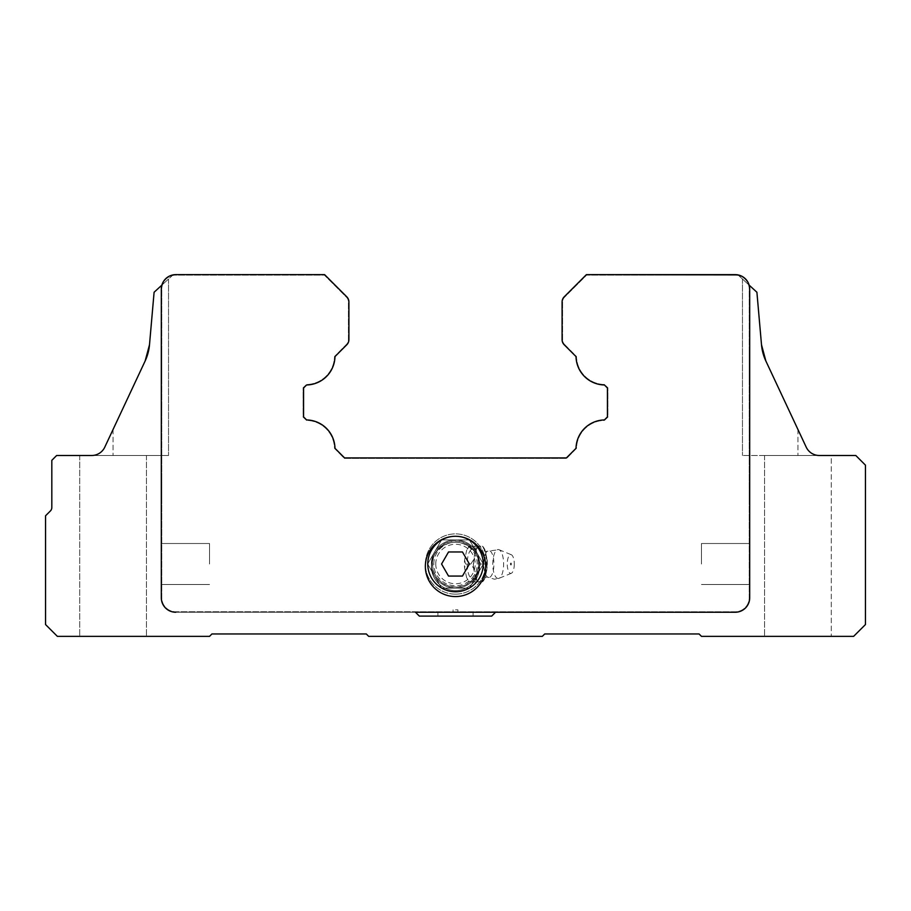 <?xml version="1.0" encoding="UTF-8"?>
<svg xmlns="http://www.w3.org/2000/svg" width="911" height="911" viewBox="0 0 911 911"><rect width="100%" height="100%" fill="white"/><g stroke="black" fill="none" stroke-linecap="round" stroke-linejoin="round"><path stroke-width="0.68" stroke-dasharray="4.55 3.42" d="M576.025 356.588L564.205 344.757A7.231 7.231 0 0 1 562.087 339.644A7.231 7.231 0 0 0 564.205 344.757A7.231 7.231 0 0 1 562.087 339.644A7.231 7.231 0 0 0 564.205 344.757L576.025 356.588A28.936 28.936 0 0 0 604.414 384.966L604.414 384.966A28.936 28.936 0 0 1 576.025 356.588A28.936 28.936 0 0 0 604.414 384.966A28.936 28.936 0 0 1 576.025 356.588A28.936 28.936 0 0 0 604.414 384.966L607.421 387.984L607.421 416.919L604.403 419.937L607.421 416.919L607.421 387.984L604.414 384.966A28.936 28.936 0 0 1 576.025 356.588L564.547 344.426L576.515 356.577A28.457 28.457 0 0 0 604.426 384.488L607.91 387.779L607.91 417.113L604.414 420.415A28.457 28.457 0 0 0 576.515 448.314L566.631 458.392L344.369 458.392L334.485 448.314A28.457 28.457 0 0 0 306.586 420.415L303.09 417.113L303.09 387.779L306.574 384.488A28.457 28.457 0 0 0 334.485 356.577L346.453 344.426A6.753 6.753 0 0 0 348.435 339.644L348.435 301.951A6.753 6.753 0 0 0 346.453 297.18L324.396 275.122L175.766 275.122A13.984 13.984 0 0 0 161.782 289.106L161.782 597.775A13.984 13.984 0 0 0 175.766 611.759L735.234 611.759A13.984 13.984 0 0 0 749.218 597.775L749.218 289.106A13.984 13.984 0 0 0 735.234 275.122L586.604 275.122L564.547 297.18A6.753 6.753 0 0 0 562.565 301.951L562.565 339.644A6.753 6.753 0 0 0 564.547 344.426A6.753 6.753 0 0 1 562.565 339.644L562.565 301.951A6.753 6.753 0 0 1 564.547 297.18L586.604 275.122L735.234 275.122A13.984 13.984 0 0 1 749.218 289.106L749.218 597.775A13.984 13.984 0 0 1 735.234 611.759L175.766 611.759A13.984 13.984 0 0 1 161.782 597.775L161.782 289.106A13.984 13.984 0 0 1 175.766 275.122L324.396 275.122L346.453 297.18A6.753 6.753 0 0 1 348.435 301.951L348.435 339.644A6.753 6.753 0 0 1 346.453 344.426L334.485 356.577A28.457 28.457 0 0 1 306.574 384.488L303.09 387.779L303.09 417.113L306.586 420.415A28.457 28.457 0 0 1 334.485 448.314L344.369 458.392L566.631 458.392L576.515 448.314A28.457 28.457 0 0 1 604.414 420.415L607.91 417.113L607.91 387.779L604.426 384.488A28.457 28.457 0 0 1 576.515 356.577L564.205 344.757A7.231 7.231 0 0 1 562.087 339.644L562.087 301.951A7.231 7.231 0 0 1 564.205 296.838L586.399 274.644L735.234 274.644A14.474 14.474 0 0 1 749.696 289.106L749.696 597.775A14.474 14.474 0 0 1 735.234 612.249L175.766 612.249A14.474 14.474 0 0 1 161.304 597.775L161.304 289.106A14.474 14.474 0 0 1 175.766 274.644L324.601 274.644L346.795 296.838A7.231 7.231 0 0 1 348.913 301.951L348.913 339.644A7.231 7.231 0 0 1 346.795 344.757L334.975 356.588A28.936 28.936 0 0 1 306.586 384.966L303.09 387.779L303.09 417.113L306.597 419.937A28.936 28.936 0 0 1 334.975 448.303L344.369 458.392L566.631 458.392L576.025 448.303A28.936 28.936 0 0 1 604.403 419.937L607.91 417.113L607.91 387.779L604.414 384.966A28.936 28.936 0 0 1 576.025 356.588L564.205 344.757A7.231 7.231 0 0 1 562.087 339.644L562.087 301.951A7.231 7.231 0 0 1 564.205 296.838L586.399 274.644L735.234 274.644A14.474 14.474 0 0 1 749.696 289.106L749.696 597.775A14.474 14.474 0 0 1 735.234 612.249L175.766 612.249A14.474 14.474 0 0 1 161.304 597.775L161.304 289.106A14.474 14.474 0 0 1 175.766 274.644L324.601 274.644L346.795 296.838A7.231 7.231 0 0 1 348.913 301.951L348.913 339.644A7.231 7.231 0 0 1 346.795 344.757L334.975 356.588A28.936 28.936 0 0 1 306.586 384.966L303.579 387.984L303.579 416.919L306.597 419.937A28.936 28.936 0 0 1 334.975 448.303L344.574 457.914L566.426 457.914L576.025 448.303A28.936 28.936 0 0 1 604.403 419.937L607.421 416.919L607.421 387.984L604.414 384.966A28.936 28.936 0 0 1 576.025 356.588L564.205 344.757A7.231 7.231 0 0 1 562.087 339.644A7.231 7.231 0 0 0 564.205 344.757A7.231 7.231 0 0 1 562.087 339.644L562.087 301.951A7.231 7.231 0 0 1 564.205 296.838L586.399 274.644L735.234 274.644A14.474 14.474 0 0 1 749.696 289.106A14.474 14.474 0 0 0 735.234 274.644A14.474 14.474 0 0 1 749.696 289.106L749.696 597.775A14.474 14.474 0 0 1 735.234 612.249A14.474 14.474 0 0 0 749.696 597.775A14.474 14.474 0 0 1 735.234 612.249L175.766 612.249L415.473 612.249L419.333 616.109L491.667 616.109L495.527 612.249L491.667 616.109L419.333 616.109L415.473 612.249L175.766 612.249A14.474 14.474 0 0 1 161.304 597.775A14.474 14.474 0 0 0 175.766 612.249A14.474 14.474 0 0 1 161.304 597.775L161.304 289.106A14.474 14.474 0 0 1 175.766 274.644L324.601 274.644L175.766 274.644A14.474 14.474 0 0 0 161.304 289.106A14.474 14.474 0 0 1 175.766 274.644L324.601 274.644L346.795 296.838A7.231 7.231 0 0 1 348.913 301.951A7.231 7.231 0 0 0 346.795 296.838A7.231 7.231 0 0 1 348.913 301.951L348.913 339.644A7.231 7.231 0 0 1 346.795 344.757A7.231 7.231 0 0 0 348.913 339.644A7.231 7.231 0 0 1 346.795 344.757L334.975 356.588A28.936 28.936 0 0 1 306.586 384.966L303.579 387.984L303.579 416.919L306.597 419.937A28.936 28.936 0 0 1 334.975 448.303A28.936 28.936 0 0 0 306.597 419.937L303.579 416.919L303.579 387.984L306.586 384.966A28.936 28.936 0 0 0 334.975 356.588L346.795 344.757A7.231 7.231 0 0 0 348.913 339.644A7.231 7.231 0 0 1 346.795 344.757A7.231 7.231 0 0 0 348.913 339.644A7.231 7.231 0 0 1 346.795 344.757L334.975 356.588A28.936 28.936 0 0 1 306.586 384.966L303.579 387.984L303.579 416.919L306.597 419.937A28.936 28.936 0 0 1 334.975 448.303L344.574 457.914L566.426 457.914L576.025 448.303A28.936 28.936 0 0 1 604.403 419.937A28.936 28.936 0 0 0 576.025 448.303L566.426 457.914L344.574 457.914L334.975 448.303A28.936 28.936 0 0 0 306.597 419.937L306.597 419.937M455.5 588.13A24.119 24.119 0 0 1 434.615 551.964A24.119 24.119 0 0 1 476.385 551.964A24.119 24.119 0 0 1 455.5 588.13A24.119 24.119 0 0 0 476.385 551.964A24.119 24.119 0 0 0 434.615 551.964A24.119 24.119 0 0 0 455.5 588.13A24.119 24.119 0 0 0 476.385 551.964A24.119 24.119 0 0 0 434.615 551.964A24.119 24.119 0 0 0 455.5 588.13A24.119 24.119 0 0 1 434.615 551.964A24.119 24.119 0 0 1 476.385 551.964A24.119 24.119 0 0 1 455.5 588.13A24.119 24.119 0 0 0 476.385 551.964A24.119 24.119 0 0 0 434.615 551.964A24.119 24.119 0 0 0 455.5 588.13A24.119 24.119 0 0 0 475.701 577.187A15.191 5.694 90 0 1 467.184 564.011A15.191 5.694 90 0 1 475.701 550.848L479.539 562.041L479.539 565.993L475.701 577.187A24.119 24.119 0 0 1 455.5 588.13L469.427 588.13L483.342 564.011L469.427 539.904L441.573 539.904L427.658 564.011L441.573 588.13L455.5 588.13A24.119 24.119 0 0 1 434.296 552.521A24.119 24.119 0 0 1 475.701 550.848A24.119 24.119 0 0 0 434.296 552.521A24.119 24.119 0 0 0 455.5 588.13M455.5 594.154A30.143 30.143 0 0 0 481.6 548.946A30.143 30.143 0 0 0 429.4 548.946A30.143 30.143 0 0 0 455.5 594.154A30.143 30.143 0 0 0 481.6 548.946A30.143 30.143 0 0 0 429.4 548.946A30.143 30.143 0 0 0 455.5 594.154M479.585 565.219A24.119 24.119 0 0 0 455.5 539.904A24.119 24.119 0 0 0 431.415 565.219A24.119 24.119 0 0 1 455.5 539.904A24.119 24.119 0 0 1 479.585 565.219A24.119 24.119 0 0 1 455.5 590.544A24.119 24.119 0 0 1 431.415 565.219A24.119 24.119 0 0 0 455.5 590.544A24.119 24.119 0 0 0 479.585 565.219M564.205 296.838L586.399 274.644L564.205 296.838A7.231 7.231 0 0 0 562.087 301.951A7.231 7.231 0 0 1 564.205 296.838A7.231 7.231 0 0 0 562.087 301.951A7.231 7.231 0 0 1 564.205 296.838A7.231 7.231 0 0 0 562.087 301.951A7.231 7.231 0 0 1 564.205 296.838L586.399 274.644L735.234 274.644A14.474 14.474 0 0 1 749.696 289.106A14.474 14.474 0 0 0 735.234 274.644L586.399 274.644L737.694 274.644L756.904 292.249L742.465 279.017L756.904 292.249L742.465 279.017L756.904 292.249L761.505 344.779L756.904 292.249L761.505 344.779L765.844 360.961L761.505 344.779A48.226 48.226 0 0 0 765.844 360.961L806.224 447.164A14.474 14.474 0 0 0 819.331 455.5L855.805 455.5L865.45 465.145L865.45 624.547L853.63 636.356L701.47 636.356L699.056 633.954L544.721 633.954L542.318 636.356L368.682 636.356L366.279 633.954L211.944 633.954L209.53 636.356L57.37 636.356L45.55 624.547L45.55 515.785L50.412 510.934A4.828 4.828 0 0 0 51.825 507.518L51.825 460.328L56.641 455.5L91.669 455.5A14.474 14.474 0 0 0 104.776 447.164L145.156 360.961A48.226 48.226 0 0 0 149.495 344.779L154.096 292.249L173.306 274.644L324.601 274.644L175.766 274.644A14.474 14.474 0 0 0 161.304 289.106A14.474 14.474 0 0 1 175.766 274.644L324.601 274.644L175.766 274.644M749.696 476.202L749.696 499.513L749.696 456.707L749.218 499.513L749.218 476.202M749.696 460.67L749.696 441.186L749.218 460.67M749.696 395.169L749.696 375.685L749.218 395.169M749.696 350.291L749.696 382.028L749.696 339.143L749.218 382.028L749.218 350.291M749.696 439.876L749.696 391.218L749.218 439.876M749.696 564.011L749.696 543.514L749.696 564.011M455.5 616.109L473.105 616.109L455.5 616.109M161.304 564.011L161.304 543.514L161.304 564.011M455.5 596.568A30.143 30.143 0 0 1 429.4 551.36A30.143 30.143 0 0 1 481.6 551.36A30.143 30.143 0 0 1 455.5 596.568A30.143 30.143 0 0 1 429.4 551.36A30.143 30.143 0 0 1 481.6 551.36A30.143 30.143 0 0 1 455.5 596.568M701.47 564.011L701.47 543.514L701.47 564.011M455.5 612.249L473.105 612.249L455.5 612.249M209.53 564.011L209.53 543.514L209.53 564.011M455.5 609.835L457.914 609.835L455.5 609.835M797.934 636.356L764.568 636.356L797.934 636.356M113.066 636.356L146.432 636.356L113.066 636.356M749.138 285.132L737.978 274.906M346.795 296.838L324.601 274.644L346.795 296.838A7.231 7.231 0 0 1 348.913 301.951A7.231 7.231 0 0 0 346.795 296.838A7.231 7.231 0 0 1 348.913 301.951A7.231 7.231 0 0 0 346.795 296.838L324.601 274.644M173.022 274.906L161.862 285.132M154.096 292.249L168.535 279.017L154.096 292.249L168.535 279.017L154.096 292.249L149.495 344.779L154.096 292.249M806.224 447.164L765.844 360.961L806.224 447.164A14.474 14.474 0 0 0 819.331 455.5A14.474 14.474 0 0 1 806.224 447.164A14.474 14.474 0 0 0 819.319 455.5L742.465 455.5L831.287 455.5L764.568 455.5L831.287 455.5L831.287 636.356L831.287 455.5M761.505 344.779L756.904 292.249L761.505 344.779L765.844 360.961M145.156 360.961L113.066 429.457L145.156 360.961L149.495 344.779L145.156 360.961L113.066 429.457L145.156 360.961L149.495 344.779M79.712 455.5L79.712 636.356L79.712 455.5L168.535 455.5L91.669 455.5A14.474 14.474 0 0 0 104.776 447.164A14.474 14.474 0 0 1 91.669 455.5A14.474 14.474 0 0 0 104.776 447.164L113.066 429.457L104.776 447.164A14.474 14.474 0 0 1 91.669 455.5M64.271 455.5L56.641 455.5L64.271 455.5M455.5 542.318A24.119 24.119 0 0 1 476.385 578.485A24.119 24.119 0 0 1 434.615 578.485A24.119 24.119 0 0 1 455.5 542.318A24.119 24.119 0 0 0 434.615 578.485A24.119 24.119 0 0 0 476.385 578.485A24.119 24.119 0 0 0 455.5 542.318A24.119 24.119 0 0 1 476.385 578.485A24.119 24.119 0 0 1 434.615 578.485A24.119 24.119 0 0 1 455.5 542.318A24.119 24.119 0 0 1 476.385 578.485A24.119 24.119 0 0 1 434.615 578.485A24.119 24.119 0 0 1 455.5 542.318M161.304 476.202L161.304 499.513L161.304 456.707L161.782 499.513L161.782 476.202M161.304 460.67L161.304 441.186L161.782 460.67M161.304 395.169L161.304 375.685L161.782 395.169M161.304 350.291L161.304 382.028L161.304 339.143L161.782 382.028L161.782 350.291M161.304 403.368L161.304 439.876L161.782 403.368M175.766 612.249L175.766 612.249A14.474 14.474 0 0 1 161.304 597.775A14.474 14.474 0 0 0 175.766 612.249L735.234 612.249A14.474 14.474 0 0 0 749.696 597.775A14.474 14.474 0 0 1 735.234 612.249L735.234 612.249M495.527 612.249L415.473 612.249L419.333 616.109L491.667 616.109L495.527 612.249M562.087 301.951L562.087 339.644L562.087 301.951M604.414 384.966L607.421 387.984L607.421 416.919L604.403 419.937A28.936 28.936 0 0 0 576.025 448.303L566.426 457.914L344.574 457.914L334.975 448.303M348.913 339.644L348.913 301.951L348.913 339.644M455.5 536.283A30.143 30.143 0 0 0 429.4 581.503A30.143 30.143 0 0 0 481.6 581.503A30.143 30.143 0 0 0 455.5 536.283A30.143 30.143 0 0 0 429.4 581.503A30.143 30.143 0 0 0 481.6 581.503A30.143 30.143 0 0 0 455.5 536.283A30.143 30.143 0 0 1 481.6 581.503A30.143 30.143 0 0 1 429.4 581.503A30.143 30.143 0 0 1 455.5 536.283A27.729 27.729 0 0 0 455.477 536.283M604.403 419.937L604.403 419.937A28.936 28.936 0 0 0 576.025 448.303L576.025 448.303M161.304 289.106L161.304 597.775M749.696 597.775L749.696 289.106M735.234 274.644L586.399 274.644M476.612 575.661L476.168 577.711A18.675 6.992 90 0 1 473.481 581.856L469.347 581.856A18.675 6.992 90 0 1 468.584 581.104A18.675 6.992 90 0 1 466.66 577.711L464.599 568.168A18.675 6.992 90 0 1 464.599 559.866L466.66 550.324A18.675 6.992 90 0 1 468.584 546.93A18.675 6.992 90 0 1 469.347 546.167L473.481 546.167A18.675 6.992 90 0 1 476.168 550.324L476.612 552.373M479.539 565.993L480.928 564.011L479.539 562.041M485.119 577.711A18.675 6.992 90 0 1 483.183 581.104A18.675 6.992 90 0 1 482.42 581.856L474.711 581.856L475.599 577.711L474.574 572.939L473.538 568.168L470.85 564.011L473.538 559.866L475.599 550.324A18.675 6.992 90 0 1 478.298 546.167L482.42 546.167L485.119 550.324L487.18 559.866L486.292 564.011L487.18 568.168L485.119 577.711L482.431 581.856L477.068 581.856L476.168 577.711M486.292 564.011L480.928 564.011M485.119 550.324A18.675 6.992 90 0 0 483.183 546.93A18.675 6.992 90 0 0 482.42 546.167L473.481 546.167M476.168 550.324L477.068 546.167M478.298 546.167L469.347 546.167L466.66 550.324M470.85 564.011L465.487 564.011L464.599 568.168M464.599 559.866L465.487 564.011M475.599 550.324L474.711 546.167M474.711 581.856L469.347 581.856L466.66 577.711M477.068 581.856L473.481 581.856M486.144 572.939A17.844 6.684 90 0 1 480.359 581.856A17.844 6.684 90 0 1 474.574 572.939A17.844 6.684 90 0 1 474.574 555.095A17.844 6.684 90 0 1 480.359 546.167A17.844 6.684 90 0 1 486.144 555.095A17.844 6.684 90 0 1 486.144 572.939M487.18 559.866A18.675 6.992 90 0 1 487.18 568.168M473.538 568.168A18.675 6.992 90 0 1 473.538 559.866M478.298 581.856A18.675 6.992 90 0 1 475.599 577.711M514.294 564.011A9.406 3.519 90 0 1 511.299 573.315A9.406 3.519 90 0 1 507.245 564.011A9.406 3.519 90 0 1 511.299 554.719A9.406 3.519 90 0 1 514.294 564.011M510.319 564.011L510.957 565.105L510.957 562.93L510.319 564.011M483.342 564.011L469.427 588.13L441.573 588.13L427.658 564.011L441.573 539.904L469.427 539.904L483.342 564.011M432.349 564.011A23.151 23.151 0 0 1 467.07 543.969A23.151 23.151 0 0 1 467.07 584.065A23.151 23.151 0 0 1 432.349 564.011M433.784 564.011A21.716 21.716 0 0 1 466.364 545.211A21.716 21.716 0 0 1 466.364 582.824A21.716 21.716 0 0 1 433.784 564.011M448.542 576.071L441.573 564.011L448.542 551.964L462.458 551.964L469.427 564.011L462.458 576.071L448.542 576.071M435.765 564.011A19.735 19.735 0 0 0 455.5 583.746A19.735 19.735 0 0 0 475.235 564.011A19.735 19.735 0 0 0 455.5 544.277A19.735 19.735 0 0 0 435.765 564.011M432.588 564.011A22.912 22.912 0 0 0 455.5 586.923A22.912 22.912 0 0 0 478.412 564.011A22.912 22.912 0 0 0 455.5 541.111A22.912 22.912 0 0 0 432.588 564.011M427.771 564.011A27.729 27.729 0 0 0 455.5 591.751A27.729 27.729 0 0 0 483.229 564.011A27.729 27.729 0 0 0 455.5 536.283A27.729 27.729 0 0 0 427.771 564.011M797.934 429.457L797.934 455.5L797.934 429.457M113.066 429.457L113.066 455.5L113.066 429.457M488.854 577.517A13.506 5.056 90 0 1 487.601 577.107A13.506 5.056 90 0 1 483.798 564.011A13.506 5.056 90 0 1 487.601 550.927A13.506 5.056 90 0 1 488.854 550.517A13.506 5.056 90 0 1 493.91 564.011A13.506 5.056 90 0 1 488.854 577.517M498.203 578.485A14.474 5.42 90 0 1 492.794 562.918A14.474 5.42 90 0 1 499.023 549.709A14.474 5.42 90 0 1 503.624 564.011A14.474 5.42 90 0 1 499.023 578.314A14.474 5.42 90 0 1 498.203 578.485M749.696 543.514L701.47 543.514L749.696 543.514M749.696 584.509L701.47 584.509L749.696 584.509M473.105 616.109L473.105 612.249L473.105 616.109M437.895 616.109L437.895 612.249L437.895 616.109M209.53 543.514L161.304 543.514L209.53 543.514M209.53 584.509L161.304 584.509L209.53 584.509M457.914 612.249L457.914 609.835L457.914 612.249M453.086 612.249L453.086 609.835L453.086 612.249M742.465 279.017L742.465 455.5L742.465 279.017M168.535 279.017L168.535 455.5L168.535 279.017M146.432 455.5L146.432 636.356L146.432 455.5M764.568 455.5L764.568 636.356L764.568 455.5M468.584 546.93L469.233 546.167M468.584 581.104L469.233 581.856M483.183 581.104L482.545 581.856M483.183 546.93L482.545 546.167M511.299 573.315L499.023 578.314L494.445 579.214L487.601 577.107L484.094 577.221C484.481 578.155 485.358 574.887 486.725 567.439C486.258 556.006 485.381 550.472 484.094 550.813L485.927 551.406L499.023 549.709L511.299 554.719M510.957 565.105A1.754 1.754 0 0 0 510.957 562.93"/><path stroke-width="1.37" d="M737.978 274.906L586.399 274.644L564.205 296.838A7.231 7.231 0 0 0 562.087 301.951L562.087 339.644A7.231 7.231 0 0 0 564.205 344.757L576.025 356.588A28.936 28.936 0 0 0 604.414 384.966L607.421 387.984L604.414 384.966L607.421 387.984L604.414 384.966L607.421 387.984L607.421 416.919L607.421 387.984L607.421 416.919L607.421 387.984L607.421 416.919L604.403 419.937A28.936 28.936 0 0 0 576.025 448.303A28.936 28.936 0 0 1 604.403 419.937A28.936 28.936 0 0 0 576.025 448.303L566.426 457.914L576.025 448.303A28.936 28.936 0 0 1 604.403 419.937M346.795 296.838L324.601 274.644L346.795 296.838L324.601 274.644L175.766 274.644L324.601 274.644L346.795 296.838A7.231 7.231 0 0 1 348.913 301.951L348.913 339.644A7.231 7.231 0 0 1 346.795 344.757L334.975 356.588A28.936 28.936 0 0 1 306.586 384.966A28.936 28.936 0 0 0 334.975 356.588L346.795 344.757L334.975 356.588A28.936 28.936 0 0 1 306.586 384.966L303.579 387.984L303.579 416.919L306.597 419.937A28.936 28.936 0 0 1 334.975 448.303L344.574 457.914L566.426 457.914L576.025 448.303L566.426 457.914L344.574 457.914L566.426 457.914L576.025 448.303M334.975 448.303L344.574 457.914L334.975 448.303L344.574 457.914L566.426 457.914L344.574 457.914L334.975 448.303A28.936 28.936 0 0 0 306.597 419.937A28.936 28.936 0 0 1 334.975 448.303A28.936 28.936 0 0 0 306.597 419.937L303.579 416.919L306.597 419.937L303.579 416.919L303.579 387.984L303.579 416.919L306.597 419.937M306.586 384.966L303.579 387.984L306.586 384.966L303.579 387.984L303.579 416.919L303.579 387.984L306.586 384.966A28.936 28.936 0 0 0 334.975 356.588A28.936 28.936 0 0 1 306.586 384.966M145.156 360.961A48.226 48.226 0 0 0 149.495 344.779L145.156 360.961L104.776 447.164A14.474 14.474 0 0 1 91.669 455.5L56.641 455.5L51.825 460.328L51.825 507.518A4.828 4.828 0 0 1 50.412 510.934L45.55 515.785L45.55 624.547L57.37 636.356L209.53 636.356L211.944 633.954L366.279 633.954L368.682 636.356L542.318 636.356L544.721 633.954L699.056 633.954L701.47 636.356L853.63 636.356L865.45 624.547L865.45 465.145L855.805 455.5L819.331 455.5A14.474 14.474 0 0 0 819.331 455.5A14.474 14.474 0 0 1 806.224 447.164A14.474 14.474 0 0 0 819.331 455.5L831.287 455.5M161.304 289.106L161.304 597.775L161.304 289.106A14.474 14.474 0 0 1 175.766 274.644L173.022 274.906M761.505 344.779A48.226 48.226 0 0 0 765.844 360.961L761.505 344.779L756.904 292.249L749.138 285.132M765.844 360.961L806.224 447.164M161.862 285.132L154.096 292.249L149.495 344.779M91.669 455.5L79.712 455.5M415.473 612.249L735.234 612.249L495.527 612.249L491.667 616.109L419.333 616.109L415.473 612.249M749.696 289.106L749.696 597.775L749.696 289.106A14.474 14.474 0 0 0 735.234 274.644L586.399 274.644L735.234 274.644M576.025 356.588A28.936 28.936 0 0 0 604.414 384.966M161.304 597.775A14.474 14.474 0 0 0 175.766 612.249M735.234 612.249A14.474 14.474 0 0 0 749.696 597.775M586.399 274.644L564.205 296.838M455.5 536.283A30.143 30.143 0 0 1 481.6 581.503A30.143 30.143 0 0 1 429.4 581.503A30.143 30.143 0 0 1 455.5 536.283A27.729 27.729 0 0 0 427.771 564.011A27.729 27.729 0 0 0 455.5 591.751A27.729 27.729 0 0 0 483.229 564.011A27.729 27.729 0 0 0 455.523 536.283M448.542 576.071L441.573 564.011L448.542 551.964L462.458 551.964L469.427 564.011L462.458 576.071L448.542 576.071"/></g></svg>
